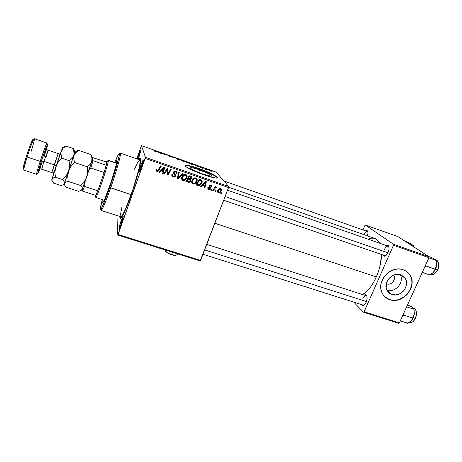 <?xml version="1.0" encoding="UTF-8"?>
<svg xmlns="http://www.w3.org/2000/svg" width="462" height="462" viewBox="0 0 462 462"><rect width="100%" height="100%" fill="white"/><g stroke="black" fill="none" stroke-linecap="round" stroke-linejoin="round"><path stroke-width="0.69" d="M386.867 283.899C391.505 285.707 396.714 278.915 393.537 275.179L393.849 275.652C396.379 279.545 391.239 285.597 386.867 283.899L386.29 283.662L386.867 283.899L386.902 290.101L386.867 283.899M400.184 274.642C404.793 282.028 395.126 293.283 386.919 290.136C395.126 293.283 404.793 282.028 400.184 274.642M391.943 294.496L386.931 290.153L391.943 294.496L390.211 293.716L387.502 291.152L386.128 287.589L386.307 283.57L388.022 279.712L389.385 278.032L392.85 275.491L394.819 274.734L398.845 274.388L400.75 274.809L405.284 278.407C410.389 285.834 400.444 297.776 391.943 294.496C389.599 293.699 387.901 292.186 386.838 289.969C382.848 282.386 392.7 271.616 400.75 274.809L403.973 276.761L406.017 279.914L406.583 283.772L405.596 287.757L403.211 291.268L399.78 293.78L395.824 294.912L391.943 294.496M385.042 296.951L389.807 299.694C386.088 298.429 383.437 296.003 381.855 292.417C376.212 280.861 391.147 264.945 403.199 269.762L405.832 270.992L408.096 272.747L409.904 274.959L411.192 277.547L411.913 280.399L412.04 283.414L411.573 286.475L410.527 289.46L406.901 294.785L401.697 298.591L398.746 299.74L395.703 300.317L392.688 300.3L389.807 299.694L387.173 298.516L384.892 296.806L383.044 294.635L381.71 292.071L380.942 289.224L380.769 286.192L381.202 283.102L383.807 277.217L388.363 272.482L391.164 270.784L394.161 269.635L397.251 269.069L400.306 269.115L403.199 269.762C406.011 270.749 408.229 272.447 409.846 274.873C418.052 286.082 402.916 304.712 389.807 299.694L389.668 299.572C402.772 304.585 417.902 285.966 409.702 274.763L406.739 271.598M199.653 169.889C205.555 172.043 209.511 173.879 211.521 175.41C212.572 176.773 209.638 176.299 202.737 173.995L194.646 170.692L190.968 168.613L190.436 167.827L192.642 167.845L197.638 169.208L209.043 173.856L211.746 175.641L211.596 176.166L210.915 176.189L202.737 173.995C196.766 171.824 192.781 169.976 190.777 168.451C189.79 167.088 192.746 167.567 199.653 169.889L198.689 172.465L199.653 169.889M217.429 177.951L216.892 177.246C213.831 174.919 207.831 172.124 198.885 168.867L199.001 168.549C207.946 171.812 213.952 174.601 217.013 176.929C218.63 178.99 214.189 178.274 203.696 174.78L191.303 169.716L185.724 166.545L184.967 165.379L188.38 165.436L195.963 167.521L205.197 170.911L213.173 174.532L217.325 177.241L217.556 177.766L217.157 178.061L216.141 178.107L209.817 176.75L203.696 174.78C194.594 171.466 188.519 168.653 185.481 166.343C183.997 164.27 188.508 165.009 199.001 168.549L198.885 168.867C191.141 166.193 186.486 165.113 184.927 165.627L184.927 165.627M141.88 165.373L140.529 169.831L143.001 162.537L141.88 165.373L140.962 164.911L141.88 165.373M141.568 167.134C140.165 170.934 139.345 172.551 139.097 171.98L140.962 164.911L139.536 169.485L139.206 172.176L141.99 165.916L143.422 159.939L142.562 160.967L140.962 164.911L143.168 159.962C143.757 159.823 143.226 162.214 141.568 167.134M121.945 221.454L120.513 226.218L122.817 219.207L121.945 221.454L121.056 220.946L121.945 221.454M121.281 224.191C120.028 227.587 119.3 229.008 119.092 228.453C119.127 227.154 119.785 224.648 121.056 220.946L119.109 227.962L119.283 228.598L120.097 227.189L123.146 217.735L123.256 216.684L122.828 216.799L121.056 220.946L122.99 216.586C123.556 216.545 122.984 219.08 121.281 224.191M139.201 155.844L138.109 159.303L140.032 153.673L139.201 155.844L138.357 155.428L139.201 155.844M138.871 157.299L140.408 152.212L140.333 150.855L137.22 158.992L140.39 150.785C140.864 150.71 140.356 152.882 138.871 157.299M384.448 256.219L382.715 254.891L383.928 256.179L385.129 256.029L387.052 254.291L388.138 252.379C387.046 254.689 385.816 255.971 384.448 256.219L385.966 255.486L384.811 255.607L223.706 200.237M362.913 305.734L361.209 304.464L362.185 305.63L363.294 305.642L365.107 304.123L366.147 302.304C365.188 304.36 364.108 305.498 362.913 305.734L364.333 304.984L363.265 305.122L202.962 254.256M131.214 195.074C125.421 211.457 120.114 221.748 119.883 217.625L119.872 216.476L120.16 218.399L121.339 217.683L124.151 212.676L129.065 200.924L133.327 188.929L137.093 176.842L140.136 164.72L140.8 159.298L140.217 158.229L138.906 159.581L139.576 158.709C143.151 154.135 138.664 174.324 131.214 195.074M376.339 276.923C379.631 269.265 381.364 261.787 381.537 254.487L380.197 265.217L378.551 271.154L376.339 276.923L214.87 223.256L376.339 276.923L373.66 282.265L370.634 286.96L367.394 290.806L362.641 294.565C367.798 291.51 372.366 285.632 376.339 276.923M374.763 238.409L377.616 240.269L379.568 243.191C378.361 240.69 376.761 239.097 374.763 238.409L228.621 187.243M121.87 216.926L121.558 216.822L121.87 216.926M116.898 215.517L117.787 235.077L200.167 260.943L228.569 187.566L145.178 158.385L118.099 234.482L200.6 260.412L200.167 260.943L117.787 235.077L116.898 215.517M191.915 182.871L193.555 183.327L192.55 183.229L193 183.951L194.912 183.772L196.928 181.375L196.454 180.665L196.806 181.676L195.911 183.01L194.583 183.916L193.151 183.997L192.036 183.229L191.666 182.08L192.036 180.284L193.104 178.719L194.213 178.009L195.582 177.899L196.673 178.523L197.199 179.897L196.928 181.375C197.534 179.868 197.176 178.736 195.848 177.974L193.717 178.257L191.897 180.636C191.343 182.109 191.707 183.218 193 183.951L191.805 182.767M202.581 185.337L201.236 186.717L200.56 186.481L205.59 181.462L206.352 181.728L204.914 187.988L204.291 187.774L204.706 186.076L202.581 185.337L204.706 186.076L204.291 187.774L204.914 187.988L206.352 181.728L205.59 181.462L200.56 186.481L201.236 186.717L200.872 186.169L201.236 186.717L202.581 185.337L202.229 184.817L202.581 185.337M156.843 171.437L155.942 170.466L156.318 169.104L156.993 169.254L156.884 170.588L157.761 170.692L160.718 165.8L161.377 166.025L158.137 171.275L156.843 171.437L157.756 171.466L158.986 170.247L161.377 166.025L160.718 165.8L157.617 170.749L157.144 170.732L156.739 169.762L156.993 169.254L156.318 169.104L156.058 169.646L156.843 171.437M175.704 175.958L174.665 177.067L172.932 176.998L171.87 176.016L171.98 174.359L172.649 174.509L172.499 175.543L173.117 176.241L174.139 176.478L174.942 176.01L175.052 175.138L173.452 172.626L173.908 171.402L174.821 170.888L176.213 171.148L177.096 172.286L176.963 173.516L176.299 173.36L176.397 172.511L175.808 171.795L174.78 171.65L174.209 172.199L174.249 172.823L175.739 174.659L175.704 175.958L174.209 172.199L174.746 171.662L175.589 171.702L176.299 173.36L177.015 173.383C177.333 172.251 176.952 171.454 175.866 170.998L174.59 170.946L173.562 172.014L173.793 173.597L175.081 175.208L174.428 176.409L173.435 176.38L172.482 175.456L172.649 174.509L171.98 174.359C171.489 175.652 171.876 176.559 173.129 177.073L171.8 175.768L173.129 177.073L174.607 177.09L175.704 175.958L175.346 175.271L175.704 175.958M183.021 173.585L178.124 178.713L177.316 178.436L178.609 172.043L179.25 172.268L178.141 177.743L182.34 173.348L183.021 173.585L182.34 173.348L178.141 177.743L179.25 172.268L178.609 172.043L177.316 178.436L178.124 178.713L177.425 177.899L178.124 178.713L183.021 173.585M186.573 174.965L186.457 177.189L186.879 177.882L185.377 179.961L184.217 180.521L182.935 180.469L181.964 179.741L181.583 178.586L182.513 175.779L184.673 174.347L185.891 174.503L186.769 175.208L187.15 176.392L186.879 177.882C187.485 176.368 187.116 175.225 185.776 174.457L183.633 174.74L181.809 177.131C181.254 178.615 181.63 179.73 182.935 180.469L181.722 179.227M221.847 192.891L221.379 193.688L220.772 193.474L221.223 192.677L221.847 192.891L221.223 192.677L220.772 193.474L221.379 193.688L220.957 193.145L221.379 193.688L221.847 192.891M190.789 180.988L190.13 181.901L189.097 182.346L185.926 181.416L189.189 175.739L191.453 176.605L191.984 177.437L191.655 178.759L190.488 179.51L190.789 180.988L190.488 179.51L191.869 178.326L191.539 176.675L189.189 175.739L185.926 181.416L188.352 182.253L187.924 181.537L186.198 180.937L187.924 181.537L188.352 182.253L189.686 182.184L190.789 180.988L190.35 180.278L190.789 180.988M160.886 170.871L159.523 172.274L158.824 172.031L163.918 166.915L164.709 167.192L163.34 173.597L162.693 173.371L163.086 171.633L160.886 170.871L163.086 171.633L162.693 173.371L163.34 173.597L164.709 167.192L163.918 166.915L158.824 172.031L159.523 172.274L159.251 171.604L159.523 172.274L160.886 170.871L160.614 170.235L160.886 170.871M166.638 170.547L164.628 174.041L163.975 173.816L167.25 168.081L167.925 168.312L167.81 174.105L170.553 169.231L171.2 169.456L167.937 175.185L167.261 174.954L167.365 169.173L166.638 170.547L167.365 169.173L167.261 174.954L167.937 175.185L171.2 169.456L170.553 169.231L167.81 174.105L167.925 168.312L167.25 168.081L163.975 173.816L164.628 174.041L164.253 173.337L164.628 174.041L166.638 170.547L166.326 169.889L166.638 170.547M208.841 189.432L207.975 188.808L207.796 187.913L207.946 187.376L208.593 187.514L208.847 188.796L210.066 188.663L210.135 188.051L209.055 186.452L209.407 185.395L210.643 185.002L211.775 185.759L211.804 186.879L211.157 186.74L210.747 185.637L209.788 185.972L210.857 188.236L209.967 189.472L208.841 189.432L210.256 189.328L210.77 188.687L210.759 187.791L209.788 185.972L210.66 185.603L211.157 186.74L211.804 186.879L210.897 185.071L209.69 185.164L209.136 185.857L210.146 188.098L209.869 188.854L209.072 188.9L208.593 187.514L207.917 187.457C207.605 188.409 207.912 189.068 208.841 189.432L208.304 188.687L208.841 189.432M198.764 185.695L195.969 184.892L199.226 179.244L201.611 180.232L202.16 181.814L201.08 184.373L199.821 185.429L198.764 185.695L199.902 185.389L201.894 182.946C202.385 181.861 202.24 180.913 201.461 180.111L199.226 179.244L195.969 184.892L197.748 185.505L197.268 184.777L196.24 184.419L198.764 185.695L198.279 184.962L198.764 185.695M218.41 192.082L217.868 191.996L218.451 192.758L220.183 192.417L221.373 190.76L220.882 190.142L221.281 190.985L219.797 192.648L218.797 192.839L217.885 192.417L217.642 190.535L219.363 188.508L221.2 188.825L221.373 190.76C221.8 189.732 221.552 188.964 220.634 188.461L218.965 188.733L217.642 190.535C217.261 191.551 217.533 192.296 218.451 192.758L217.544 191.845M216.181 190.927L215.714 191.724L215.101 191.516L215.552 190.714L216.181 190.927L215.552 190.714L215.101 191.516L215.714 191.724L215.292 191.164L215.714 191.724L216.181 190.927M214.31 189.287L213.34 190.904L212.716 190.69L215.09 186.619L215.714 186.839L215.217 187.676L216.199 187.046L216.944 187.353L216.441 187.947L215.425 187.901L214.31 189.287L215.448 187.89L216.441 187.947L216.944 187.353L216.586 187.052L215.217 187.676L215.714 186.839L215.09 186.619L212.716 190.69L213.34 190.904L212.924 190.338L213.34 190.904L214.31 189.287L213.871 188.704L214.31 189.287M212.023 189.489L211.561 190.286L210.943 190.073L211.394 189.27L212.023 189.489L211.394 189.27L210.943 190.073L211.561 190.286L211.146 189.715L211.561 190.286L212.023 189.489M228.736 186.538L216.152 172.112L141.511 145.628L145.438 157.351L228.736 186.538L228.569 187.566L200.6 260.412L118.099 234.482L117.787 235.077L145.438 157.351L145.178 158.385L228.569 187.566L228.736 186.538L216.152 172.112L141.511 145.628L145.438 157.351L228.736 186.538M189.697 163.242L187.855 163.017L185.516 161.787L189.062 162.803L186.013 161.723L185.637 161.971L187.716 162.965L189.697 163.242M195.617 165.558L196.997 165.523L198.487 166.776L195.617 165.558L198.487 166.776L196.997 165.523L195.617 165.558M154.995 151.369L153.777 150.704L155.503 151.426L156.058 150.999L156.647 151.207L155.948 151.646L154.995 151.369L156.254 151.611L156.647 151.207L154.984 151.282L153.777 150.704L154.995 151.369M171.304 156.936L167.833 155.671L170.68 156.774L168.22 155.521L169.918 155.908L171.367 156.647L168.786 155.711L171.304 156.936L168.786 155.711L171.367 156.647L169.6 155.792L168.237 155.538L170.738 156.739L167.925 155.775L171.304 156.936M176.045 158.091L173.475 157.912L172.089 156.687L173.856 157.94L176.045 158.091L173.856 157.94L172.089 156.687L173.475 157.912L176.045 158.091M180.636 160.031L178.598 159.737L176.426 158.558L180.024 159.598L176.952 158.512L176.542 158.755L178.598 159.737L180.636 160.031M213.438 171.968L212.867 171.766L213.438 171.968M184.846 161.712L181.271 160.672L181.578 160.054L184.373 161.117L184.638 161.365L184.038 161.278L184.846 161.712L181.578 160.054L181.271 160.672L184.846 161.712M157.958 152.206L159.633 152.269L160.834 153.43L157.958 152.206L160.834 153.43L159.633 152.269L157.958 152.206M162.312 153.505L161.411 153.632L161.908 153.078L164.501 154.62L164.865 154.123L165.448 154.331L164.992 154.903L162.387 153.355L164.992 154.903L165.448 154.331L164.865 154.123L164.501 154.62L161.908 153.078L161.411 153.632L162.312 153.505M202.085 168.058L200.543 167.319L202.523 168.128L200.791 167.175L202.766 167.793L201.351 167.371L203.159 168.243L202.558 168.22L203.211 168.289L201.351 167.388L203.228 168.058L200.808 167.209L202.085 168.058M192.839 164.755L190.373 163.895L190.598 163.248L193.855 164.57L194.075 164.963L192.839 164.755L194.028 164.703L190.598 163.248L190.373 163.895L192.839 164.755M212.15 171.298L210.516 171.044L209.194 170.253L211.862 171.079L209.234 170.38L210.811 171.148L212.15 171.298M208.298 170.143L207.727 169.941L208.298 170.143M206.179 169.288L205.567 169.283L205.63 168.78L207.34 169.398L206.179 169.288L206.941 169.236L205.63 168.78L205.567 169.283L206.179 169.288M204.527 168.809L203.956 168.607L204.527 168.809M173.764 157.848L173.475 157.744L173.764 157.848M141.193 146.304L136.764 158.836L141.193 146.304M353.644 302.067L363.478 312.225L398.694 323.284L399.37 322.886L428.955 257.692L393.468 245.276L364.114 311.804L399.37 322.886L398.694 323.284L363.478 312.225L353.644 302.067M365.454 225.081L393.451 244.259L428.903 256.681L397.886 236.584L365.454 225.081L393.451 244.259L393.468 245.276L364.114 311.804L363.478 312.225L364.114 311.804L399.37 322.886L428.955 257.692L393.468 245.276L393.451 244.259L428.903 256.681L428.955 257.692L428.903 256.681L397.886 236.584L365.454 225.081L364.864 225.583L362.993 229.937L364.864 225.583L365.454 225.081M366.147 302.304L367.047 299.064L366.903 296.211L365.777 294.721L364.108 295.039L366.199 294.981C367.429 296.529 367.411 298.966 366.147 302.304M388.138 252.379L389.039 249.116L388.825 246.385L387.578 245.108L386.076 245.461L388.253 245.472C389.402 246.922 389.362 249.226 388.138 252.379M367.475 235.857L367.948 233.096L367.746 231.549L366.689 230.434L365.413 230.792L367.261 230.729C368.093 231.693 368.168 233.402 367.475 235.857M373.954 238.19L371.102 238.19L368.162 239.212M349.844 288.854L350.537 290.667M363.935 234.534C364.997 232.294 366.1 231.26 367.244 231.433L367.602 231.653C366.43 230.983 365.205 231.941 363.935 234.534M362.861 298.602C363.877 296.471 364.974 295.501 366.147 295.697L366.591 295.951C365.35 295.206 364.108 296.09 362.861 298.602M384.448 249.428C385.603 247.043 386.838 245.963 388.155 246.182L388.611 246.46C387.243 245.645 385.857 246.639 384.448 249.428M217.204 177.564L213.057 174.85L201.998 170.01L190.436 166.251L185.406 165.477M181.341 160.695L181.578 160.054L181.341 160.695M182.022 160.522L184.078 161.128L182.022 160.522M183.997 161.33L181.988 160.591L184.286 161.533L181.861 160.88L181.988 160.591L184.049 161.157M176.796 158.934L176.952 158.512L176.796 158.934M177.027 158.864L179.995 159.742L178.54 159.713L177.027 158.864L180.088 159.887L178.205 158.934L177.027 158.864M155.838 151.623L156.058 150.999L155.838 151.623M158.229 152.217L159.246 152.212L159.812 152.778L158.2 152.293L159.812 152.778L159.246 152.212L158.229 152.217M161.671 153.731L161.908 153.078L161.671 153.731M164.634 154.776L164.865 154.123L164.634 154.776M195.836 165.552L196.662 165.477L197.343 166.17L195.807 165.627L197.366 166.095L196.662 165.477L195.836 165.552M190.968 164.022L191.141 163.525L190.927 164.097L191.141 163.525L193.543 164.588L190.945 164.102L193.572 164.709L191.141 163.525L190.968 164.022M185.863 162.133L186.013 161.723L185.863 162.133M186.128 162.087L189.056 162.965L187.653 162.942L186.128 162.087L189.154 163.103L187.416 162.197L186.128 162.087M210.574 170.588L209.783 170.57L211.596 171.102L209.731 170.703L211.625 171.194L210.574 170.588M206.023 169.444L206.196 168.977L206.023 169.444M206.04 169.45L206.179 169.08L206.04 169.45M207.34 169.398L206.918 169.311L207.34 169.398M191.522 176.657L191.418 177.633L191.869 178.326L191.418 177.633L191.285 177.934M190.113 178.91L190.488 179.51L190.113 178.91M190.419 179.406L190.228 180.544L190.442 179.487M188.946 181.583L187.924 181.537L188.946 181.583M191.326 177.853L191.539 176.744M189.807 179.706L188.946 178.817L190.165 180.752L189.518 181.479L186.943 180.971L186.556 180.319L186.943 180.971L188.046 179.06L189.38 179.522L188.946 178.817L187.67 178.372L189.149 178.898M189.333 178.985L189.732 179.325M189.062 175.953L190.084 176.311L189.062 175.953M190.263 176.38L190.794 176.779M188.427 178.396L189.443 176.623L189.045 175.987L189.443 176.623L190.523 176.998L190.084 176.311L191.228 178.136L190.569 178.858L188.427 178.396L188.028 177.749L188.427 178.396L190.5 178.881L191.268 177.558L189.443 176.623L188.427 178.396M190.852 177.131L190.084 176.311M188.046 179.06L187.653 178.413L188.046 179.06L186.943 180.971L188.756 181.566L189.72 181.352L190.171 180.03L188.046 179.06M181.895 179.4L183.605 179.851L182.536 179.758L182.935 180.469L184.719 180.359L186.879 177.882L186.457 177.189L186.209 177.755L186.654 175.213M184.425 174.399L185.077 174.474L184.425 174.399M185.245 174.544L185.666 174.873M181.889 177.905L181.976 176.854M182.034 176.686L182.23 176.218L182.432 177.379L183.957 175.381L183.593 174.763L183.957 175.381L185.493 175.156L185.077 174.474L185.493 175.156C186.434 175.71 186.694 176.524 186.273 177.593L184.482 179.689L183.241 179.776C182.305 179.239 182.034 178.436 182.432 177.379L182.034 176.686L182.461 179.094L183.743 179.857L185.499 178.904L186.446 176.9L185.816 175.317L184.136 175.289L182.686 176.79L182.328 178.771M185.967 175.439L185.077 174.474M178.771 172.101L178.136 175.398L178.511 176.086L178.136 175.398L177.766 177.05L178.141 177.743L177.766 177.05L178.771 172.101M178.095 177.656L177.755 178.014L178.095 177.656M172.159 174.855L172.378 175.242M174.694 174.457L174.053 173.625M173.539 173.1L173.793 173.597L173.539 173.1M176.698 171.512L177.015 173.383L176.432 172.805L176.727 171.616M176.057 171.968L174.59 170.946M173.897 171.437L174.209 172.742M175.45 174.214L175.034 175.831L175.45 174.214M173.949 176.484L172.782 176.38L173.949 176.484M173.897 172.153L173.856 171.529M174.827 170.946L175.225 171.038M175.335 171.079L175.647 171.263M174.238 173.833L174.665 174.399M156.497 169.144L156.739 169.762L156.497 169.144M156.474 169.138L156.687 169.976M160.834 165.841L158.709 169.589L158.986 170.247L158.709 169.589L157.946 170.553L160.834 165.841M157.617 170.749L155.931 170.351L157.617 170.749M164.299 167.048L163.046 172.915L163.34 173.597L162.815 172.84L164.299 167.048M162.797 170.969L163.086 171.633L162.797 170.969L160.632 170.218L162.797 170.969M161.498 170.282L163.017 168.763L162.722 168.116L163.017 168.763L163.981 167.694L163.715 167.123L163.981 167.694L163.259 170.888L161.498 170.282L161.221 169.629L161.498 170.282L163.259 170.888L163.981 167.694L161.498 170.282M167.614 170.9L167.608 168.203L167.931 170.911L167.614 170.247L167.914 172.8L167.596 172.124L167.492 173.429L167.81 174.105L167.614 171.183M170.611 169.254L167.619 174.503L167.937 175.185L167.261 174.382L167.619 174.503L170.611 169.254M167.048 168.52L167.365 169.173L167.048 168.52L164.328 173.36L167.048 168.52M207.935 187.399L208.466 188.132M209.615 187.376L209.113 186.677M211.319 185.274L211.255 186.14L211.804 186.879L211.203 186.128L211.325 185.297M210.66 185.603L210.204 184.985L210.632 185.32M209.384 185.424L209.788 185.972L209.384 185.424M209.217 185.666L209.719 186.348L209.217 185.666M210.25 187.098L210.759 187.791L210.25 187.098M210.222 187.064L210.77 188.687L210.152 188.109L210.222 187.064M208.853 188.802L207.819 188.444M208.616 188.767L208.021 188.565M205.717 181.508L205.573 182.132L205.717 181.508M204.839 185.331L204.678 186.036L204.839 185.331M204.418 187.266L204.914 187.988L204.418 187.266M204.192 185.343L204.706 186.076L204.192 185.343L202.344 184.702L204.192 185.343M203.188 184.76L204.683 183.27L204.308 182.744L204.683 183.27L205.636 182.219L205.301 181.757L205.636 182.219L204.88 185.349L203.188 184.76L202.818 184.228L203.188 184.76L204.88 185.349L205.636 182.219L203.188 184.76M201.605 181.491L201.548 180.18L201.519 181.861M201.42 182.265L201.894 182.946L201.42 182.265M198.643 184.933L197.268 184.777L198.643 184.933M199.105 179.458L199.896 179.735L199.105 179.458M200.906 180.486L201.282 182.692L199.676 184.725L196.979 184.448L196.575 183.83L196.979 184.448L199.48 180.122L199.064 179.527L201.137 180.815L199.896 179.735M196.552 178.39L196.46 180.654L196.656 178.702M194.623 177.887L195.097 177.974L194.623 177.887M195.259 178.043L195.674 178.367M192.406 182.265L192.989 183.108L193.803 183.345L195.547 182.398L196.517 180.041L195.097 177.974L195.565 178.667L194.034 178.892L193.647 178.303L194.034 178.892L192.51 180.879L194.034 178.892L195.565 178.667C196.494 179.221 196.748 180.024 196.327 181.092L194.646 183.125L193.307 183.264C192.383 182.733 192.117 181.936 192.51 180.879L192.077 180.197L192.51 180.879L192.406 182.265L192.088 181.866M191.915 181.381L191.984 180.411L192.411 182.294M195.963 178.886L195.097 177.974M220.894 188.583L220.9 189.616L220.923 188.669M217.567 191.857L218.335 192.082M217.562 190.806L217.718 191.204M218.283 190.685L219.369 189.195L220.403 188.993L219.9 188.369L220.761 190.546L219.687 191.99L218.659 192.221L217.833 190.101L218.283 190.685L218.307 191.967L219.531 192.094L220.617 190.881L220.807 189.351L219.681 189.022L218.283 190.685M220.31 188.877L220.016 188.357M214.795 187.127L215.217 187.676L214.795 187.127M215.812 187.22L216.181 187.699L215.812 187.22M200.387 180.44L199.48 180.122L196.979 184.448L199.064 184.933L200.554 183.968L201.496 181.716L201.224 180.902L200.387 180.44M387.041 298.394L389.668 299.572L392.55 300.179L395.564 300.196L398.608 299.619L404.308 296.8L408.806 292.151L411.423 286.359L411.89 283.304L411.763 280.29L411.047 277.437L409.759 274.85L407.946 272.638M109.794 186.267L110.077 186.365L109.794 186.267L110.482 184.575L110.326 185.545L109.061 188.923L109.794 186.267M103.679 200.889L103.569 201.582M109.789 185.903C106.035 196.506 103.696 202.056 102.778 202.547L102.986 199.809L102.743 202.535L104.62 199.417L111.238 181.653L116.528 163.721L116.805 160.395L115.396 162.711L116.869 160.389C117.816 160.175 114.218 173.262 109.789 185.903M101.138 210.441L101.011 208.963C100.814 210.637 101.109 210.886 101.883 209.702C103.696 206.67 106.635 199.393 110.695 187.872C105.573 202.304 102.385 209.823 101.138 210.441L120.813 216.776C122.505 216.308 125.947 208.945 131.15 194.681L109.794 187.387C105.862 198.562 103.02 205.625 101.27 208.587C99.821 210.614 100.179 207.617 102.339 199.601L100.387 208.466L100.681 209.292L101.779 207.698L106.035 197.713L111.729 181.722L116.736 165.644L119.219 155.434L119.231 153.696L118.434 154.372L114.749 162.485C117.827 154.834 119.352 152.206 119.311 154.614C119.156 157.952 114.749 173.215 109.794 187.387L110.695 187.872C115.812 173.256 120.339 157.513 120.472 154.094C120.553 152.731 120.172 152.772 119.329 154.204L120.305 153.101C121.621 152.766 116.765 170.565 110.695 187.872L131.15 194.681C137.289 177.564 141.643 159.754 139.824 159.904L120.305 153.101M120.796 216.77L122.384 215.24L125.335 209.471L133.143 188.894L139.166 167.972L140.188 161.821L139.824 159.904M139.663 159.898L137.734 162.289L134.407 169.248M122.089 206.052L120.432 214.992M120.432 215.829L120.53 216.412M116.926 161.642L116.239 162.999L116.926 161.642M412.641 245.016L414.131 247.112L412.549 244.987L411.931 244.768L412.185 245.853L411.931 244.785L408.87 243.705L411.931 244.785M408.177 242.365L405.145 241.291L408.177 242.365L411.711 244.438L408.177 242.365M412.069 245.328L412.243 245.865M411.486 244.323L411.007 243.907M225.127 196.541L387.941 252.801L225.127 196.541M426.091 266.048L425.773 264.697L426.091 266.048L435.094 269.161L433.368 272.395L429.596 274.89L422.285 272.389L429.596 274.89L432.582 273.106L434.551 270.911L435.937 268.151L436.682 265.148L435.094 269.161L425.323 265.69L426.091 266.048L424.878 266.678L426.091 266.048M436.688 260.516C439.021 262.064 439.316 265.136 437.583 269.733L437.583 269.733C439.339 265.032 439.004 261.948 436.578 260.476L436.145 260.325M435.574 269.04L437.583 269.733L435.574 269.04M435.631 259.904L431.82 257.611L428.586 256.474L431.82 257.611L435.868 260.002L436.677 262.791L436.682 265.148L436.486 261.573M428.875 257.871L436.197 260.429L428.875 257.871M432.34 273.296L433.368 272.395C435.152 270.443 436.255 268.024 436.682 265.148L434.505 270.813L432.34 273.296M436.44 261.405L436.682 265.148L436.197 260.429L435.019 259.373M431.11 274.105L431.635 274.284C433.824 274.711 435.805 273.192 437.583 269.733C436.284 272.395 434.725 273.937 432.894 274.364M438.657 263.554L438.6 267.157L437.762 269.716M437.139 270.888L435.614 272.799M366.435 301.582L204.631 249.907L366.435 301.582M411.769 320.27L413.236 317.885L412.745 318.035L411.157 320.98L407.53 323.244L400.248 320.946L407.894 323.077L410.406 321.627L412.283 319.6L413.623 316.938L414.374 313.946L411.769 320.27M416.435 312.116L416.314 315.806L415.298 318.387C414.154 320.755 412.785 322.135 411.192 322.534M409.413 322.291L410.013 322.482C411.965 322.857 413.727 321.488 415.298 318.387L413.294 317.752L415.298 318.387C417.082 313.45 416.712 310.204 414.189 308.639L413.548 308.437M402.61 315.748L403.782 315.182L412.745 318.035L403.782 315.182L403.482 313.825L403.782 315.182L402.61 315.748M413.19 308.073L409.915 305.792L407.484 305.007L411.613 306.855L413.386 308.246L413.929 309.217L406.641 306.86L413.929 309.217L414.374 313.946L414.027 309.5M410.574 321.494L411.157 320.98L410.574 321.494M414.888 319.456L413.438 321.234M414.368 308.708C416.741 310.4 417.047 313.629 415.298 318.387L415.488 318.33M412.93 307.825L413.929 309.217L414.374 313.946L413.958 309.315M413.785 316.123L412.745 318.035L413.236 317.885L414.374 313.946L413.785 316.123M107.848 160.77L108.275 160.262L116.603 163.375L108.351 160.533C108.703 163.196 96.57 198.995 95.836 197.476L95.773 196.985C95.715 197.661 95.888 197.638 96.292 196.922C98.452 193.503 108.027 164.859 108.316 160.949L108.351 160.533L107.196 161.076L104.141 172.482L97.811 190.829L95.853 195.478L95.195 195.888L95.311 196.333L98.527 188.941L104.141 172.482L97.811 190.829L84.482 186.434L84.194 184.355L84.956 182.115L81.861 190.477L82.669 191.158L95.853 195.478L82.669 191.158L84.482 186.434L82.669 191.158L81.947 190.28M95.282 195.293L95.195 195.888L95.282 195.293M82.236 190.806L81.861 190.477L81.999 189.767L84.194 184.355L84.482 186.434L97.811 190.829L104.141 172.482L90.771 167.966L89.264 169.462L92.192 160.089L93.035 160.707L90.771 167.966L93.035 160.707L106.289 165.229L93.035 160.707L92.192 160.089L88.496 171.72L89.264 169.462L90.771 167.966L104.141 172.482L106.289 165.229L106.376 161.989L92.585 157.571L106.376 161.989L106.289 165.229L107.196 161.076L106.376 161.989C106.924 160.84 107.196 160.533 107.196 161.076L108.351 160.533C108.351 160.002 108.091 160.256 107.577 161.284M95.773 196.985L95.894 196.194L95.773 196.985M92.192 160.089L92.256 159.702L92.192 160.089M46.957 144.121C47.99 139.507 43.93 149.763 40.177 161.382L41.199 161.538C44.739 150.589 48.556 140.893 47.574 145.23L45.9 151.282M33.183 139.743L33.177 139.836C33.235 138.987 32.975 139.102 32.398 140.177C30.838 143.324 28.794 148.781 26.259 156.549L27.085 157.011C29.77 148.776 31.936 142.995 33.576 139.663C35.118 137.353 34.252 141.441 30.983 151.923M55.908 166.516C54.383 171.558 53.425 173.747 53.026 173.094L51.848 172.58L54.21 164.79L56.156 165.731L54.21 164.79L58.183 153.621L48.106 150.196L43.965 161.365L41.823 168.549M42.614 160.995C38.121 173.423 37.763 173.417 41.534 160.99L43.965 161.365L54.21 164.79L43.965 161.365L41.742 169.236L40.598 168.965M43.982 157.219L44.618 154.903M39.72 169.502L37.786 173.423L41.199 161.538L40.177 161.382C43.214 151.992 46.754 142.596 47.043 143.076L34.298 138.715C33.818 138.167 30.099 147.557 27.085 157.011L40.177 161.382L27.085 157.011C24.573 164.998 23.481 169.352 23.816 170.08L36.614 174.278C36.446 173.614 37.636 169.311 40.177 161.382C36.908 171.673 35.903 175.687 37.162 173.435M92.146 156.843L90.945 154.608L91.932 158.143L91.73 161.521L90.061 164.426L87.254 166.794L74.474 162.474L73.516 157.097L74.567 153.927L78.471 150.323L90.945 154.608L91.932 158.143L91.73 161.521C92.758 158.039 92.96 156.976 92.336 158.345M91.661 155.752L90.945 154.608L78.471 150.323L75.219 151.975M74.838 151.859L73.244 148.527L74.191 153.771L73.135 156.941L69.115 160.66L69.508 165.927L68.624 171.067L66.251 175.681L62.797 179.626L64.235 181.71L64.472 183.489L73.851 155.428L72.06 158.31L69.115 160.66L69.508 165.927L68.624 171.067L71.009 166.43L74.474 162.474L73.516 157.097L74.838 152.483C75.179 151.472 75.179 151.472 74.838 152.483L67.614 173.452L66.251 175.681L62.797 179.626L64.235 181.71L64.455 183.553L65.719 182.213L68.139 181.387L67.747 176.184L68.624 171.067L64.472 183.489L64.709 185.233L66.106 187.231L78.5 191.285L66.106 187.231L64.709 185.233L64.472 183.489L65.719 182.213L68.139 181.387L80.873 185.585L82.172 187.612L82.271 189.328L79.816 190.962L78.5 191.285L80.931 190.54L82.271 189.328L86.694 177.096L84.315 181.682L80.873 185.585L68.139 181.387L67.747 176.184L67.995 173.585L69.635 168.676L71.009 166.43L74.474 162.474L87.254 166.794L87.601 172.008L86.694 177.096L84.315 181.682L80.873 185.585L82.172 187.612L82.271 189.328L91.73 161.521L90.061 164.426L87.254 166.794L87.601 172.008L86.694 177.096L92.689 157.756M74.59 150.826L73.244 148.527L74.157 152.056L73.851 155.428L75.624 152.581L78.471 150.323L77.148 150.768M81.855 189.917L82.271 189.328L81.849 190.015M92.429 158.148L92.163 158.749M76.507 151.744L74.74 152.783M51.686 180.157L51.865 179.348L52.194 181.133L53.69 183.171L60.909 185.533L63.248 184.748L64.472 183.495L63.248 184.748L60.909 185.533L53.69 183.171L51.848 180.197L55.815 166.788L62.497 148.175C62.757 147.182 62.67 147.216 62.237 148.285L51.888 179.244L53.026 178.037L55.376 177.183L54.955 171.945L55.815 166.788L58.189 162.133L61.677 158.148L60.805 154.51L61.18 151.109L63.04 148.273L65.985 146.032L62.832 147.736M64.686 146.489L65.985 146.032L73.244 148.527L65.985 146.032L63.04 148.273L61.18 151.109L60.805 152.772L61.677 158.148L69.115 160.66L61.677 158.148L58.189 162.133L55.815 166.788L54.955 171.945L55.376 177.183L62.797 179.626L55.376 177.183L52.264 178.627L51.819 179.995M41.742 169.236L51.848 172.58L58.177 153.621L59.436 153.904C60.614 153.684 58.033 159.679 57.819 160.799M23.204 168.913L23.943 164.385L26.259 156.549L23.187 167.729C22.99 168.982 23.135 169.236 23.614 168.486L23.498 168.659M23.187 167.729L23.816 168.844L27.085 157.011L26.259 156.549L30.203 145.282L33.125 139.293M40.529 167.331L38.317 172.915C37.151 175.034 38.115 171.24 41.199 161.538L47.124 145.12L47.678 144.271L47.673 144.693L46.575 149.018M46.194 149.607L46.639 147.39L45.767 149.07L42.296 158.68L39.241 168.566L38.843 170.357L39.362 169.756M40.356 167.308L40.991 165.592M45.859 158.12L48.088 150.196L43.965 161.365L41.534 160.99C46.402 145.975 48.701 142.521 43.93 157.063M176.802 254.984L177.489 253.834L177.096 254.88L174.145 255.359L171.812 254.158L172.442 252.471L171.812 254.158L170.143 254.083L167.082 252.645L165.864 251.357L166.262 250.294L165.864 251.357L165.367 251.38L165.234 249.977L165.367 251.38L165.864 251.357L167.775 253.17L174.145 255.359L171.812 254.158L168.52 253.598L165.321 251.311M177.593 253.852L168.965 251.143L177.593 253.852M165.321 251.316L168.52 253.598L171.408 254.718L174.145 255.359L176.374 255.116M177.096 254.88L174.145 255.359L175.987 255.342M393.849 275.652L393.353 275.26M400.554 274.746L405.284 278.407M211.226 176.201L211.521 175.41M216.892 177.246L217.013 176.929M139.599 171.748L139.097 171.98M119.571 228.222L119.092 228.453M122.101 216.562L119.883 217.625M140.731 160.938L139.576 158.709M366.591 295.951L366.199 294.981M388.611 246.46L388.253 245.472M367.602 231.653L367.261 230.729M140.592 151.178L140.39 150.785M123.244 217.053L122.99 216.586M143.428 160.464L143.168 159.962M190.973 179.377L190.627 178.829M189.686 182.184L189.305 181.549M184.719 180.359L184.361 179.735M184.298 175.213L183.922 174.584M174.746 171.662L174.405 171.027M174.607 177.09L174.284 176.455M157.756 171.466L157.49 170.796M209.69 185.164L210.048 185.66M210.256 189.328L209.904 188.831M199.902 185.389L199.509 184.806M194.912 183.772L194.537 183.177M194.265 178.777L193.867 178.17M220.183 192.417L219.791 191.909M219.369 189.195L218.988 188.715M120.472 154.094L119.311 154.614M140.714 161.146L140.205 160.972M122.251 216.314L121.743 216.147M101.883 209.702L101.27 208.587M412.653 245.022C413.04 244.9 413.582 245.634 414.281 247.205M367.769 231.624L223.856 180.948M227.564 190.194L388.837 246.425M436.723 260.533C437.098 259.921 440.546 263.64 437.814 269.756M437.797 269.785C433.922 276.23 431.768 274.058 431.635 274.284M366.799 295.911L206.762 244.363M410.013 322.482C411.307 323.279 413.144 321.927 415.511 318.428M414.293 308.68C414.888 308.327 415.65 309.58 416.574 312.439L415.534 318.382M107.161 161.469L108.316 160.949M96.292 196.922L95.68 195.807M104.25 200.225L95.836 197.476M116.655 163.144L108.275 160.262M33.576 139.663L32.398 140.177M62.237 148.285L63.733 147.626M48.1 150.196L47.026 149.74M165.898 251.998L165.644 251.461"/></g></svg>

